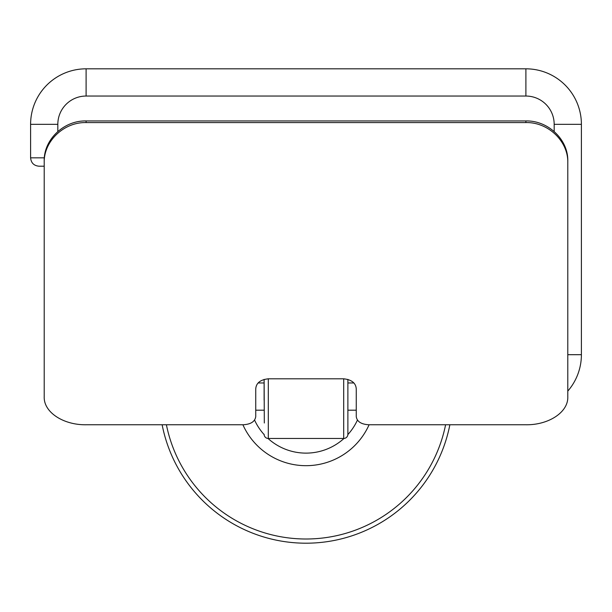<?xml version="1.0" encoding="UTF-8"?>
<svg xmlns="http://www.w3.org/2000/svg" width="612" height="612" viewBox="0 0 612 612"><rect width="100%" height="100%" fill="white"/><g stroke="black" fill="none" stroke-linecap="round" stroke-linejoin="round"><path stroke-width="0.92" d="M449.866 424.766A146.597 146.597 0 0 1 162.134 424.766M242.903 424.766A69.11 69.11 0 0 0 369.097 424.766M254.569 420.077A56.549 56.549 0 0 0 264.124 434.581M268.002 438.452A56.549 56.549 0 0 0 343.998 438.452M347.876 434.581A56.549 56.549 0 0 0 357.431 420.077M264.116 400.103L264.116 382.967L258.149 382.967M264.315 422.991L264.116 379.379M264.116 434.275A4.192 4.192 0 0 0 268.301 438.467L343.699 438.467A4.192 4.192 0 0 0 347.884 434.275L347.884 421.706M347.884 379.379L347.884 434.275M86.101 68.819L86.101 96.046A28.274 28.274 0 0 0 57.826 124.32L30.6 124.32A55.501 55.501 0 0 1 86.101 68.819L525.899 68.819A55.501 55.501 0 0 1 581.4 124.32L581.4 354.692A55.501 55.501 0 0 1 567.791 391.106M86.101 96.046L525.899 96.046A28.274 28.274 0 0 1 554.174 124.32L554.174 131.526M44.209 166.204L38.977 166.204C33.889 165.707 31.097 162.914 30.6 157.827L44.347 157.827M30.6 124.32L30.6 157.827M57.826 124.32L57.826 131.526M353.851 382.967L347.884 382.967M356.26 410.193L347.884 410.193M567.791 162.647C568.349 141.51 548.39 122.033 525.899 122.576L525.899 120.947C548.283 120.411 568.349 139.773 567.791 161.017L567.791 396.836C568.349 412.442 548.283 425.118 525.899 424.766L368.829 424.766C361.187 424.307 356.995 421.599 356.26 416.627L356.26 389.079C355.97 383.158 351.785 379.731 343.699 378.805L268.301 378.805C260.238 379.715 256.053 383.143 255.74 389.079L255.74 416.627C254.982 421.607 250.798 424.323 243.171 424.766L86.101 424.766C63.61 425.118 43.651 412.366 44.209 396.836L44.209 161.017C43.651 139.88 63.61 120.411 86.101 120.947L86.101 122.576C63.717 122.033 43.651 141.403 44.209 162.647M525.899 120.947L86.101 120.947M525.899 122.576L86.101 122.576M166.403 424.766A142.412 142.412 0 0 0 445.597 424.766M268.301 378.805L268.301 438.467M343.699 438.467L343.699 378.805M525.899 96.046L525.899 68.819M554.174 124.32L581.4 124.32M567.791 354.692L581.4 354.692M264.116 410.193L255.74 410.193"/></g></svg>
